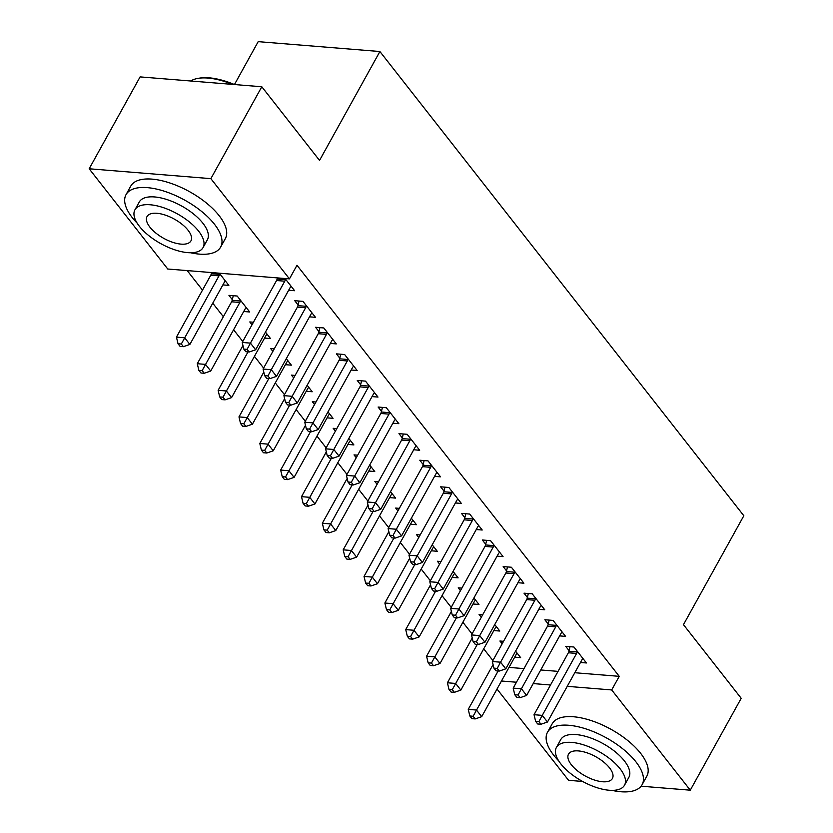 <?xml version="1.0" encoding="UTF-8"?>
<svg xmlns="http://www.w3.org/2000/svg" width="833" height="833" viewBox="0 0 833 833"><rect width="100%" height="100%" fill="white"/><g stroke="black" fill="none" stroke-linecap="round" stroke-linejoin="round"><path stroke-width="1.25" d="M187.206 270.59L202.502 290.113M212.748 303.181L223.348 316.696M233.594 329.764L242.767 341.478M254.44 356.357L263.613 368.061M275.275 382.941L284.459 394.655M296.121 409.534L305.305 421.238M316.967 436.117L326.14 447.831M337.813 462.711L346.986 474.414M358.659 489.294L367.832 501.008M379.494 515.887L388.678 527.591M400.34 542.481L409.524 554.184M421.186 569.064L430.369 580.778M442.031 595.657L451.205 607.361M462.877 622.241L472.051 633.955M483.713 648.834L492.897 660.538M167.756 269.017L89.173 168.776L210.864 178.647L289.447 278.878L167.756 269.017M210.864 178.647L261.801 86.757L140.1 76.896L89.173 168.776M232.584 84.393A54.083 23.657 -151 0 0 198.327 78.323L199.743 78.094A52.791 23.095 29 0 1 234.458 84.55L258.199 41.65L379.9 51.521L743.827 515.752L683.466 624.656L741.203 698.304L690.276 790.184L641.108 786.196M582.611 781.458L568.575 780.313L497.02 689.037M243.715 311.5L249.681 311.979L237.176 296.027L228.95 295.361L232.324 299.661M309.501 316.832L315.457 317.311L302.952 301.359L294.736 300.692L298.11 304.993M285.407 364.677L291.363 365.156L286.292 358.69M272.86 351.38L270.631 348.538L274.276 348.829M351.193 370.008L357.149 370.487L344.643 354.535L336.417 353.869L339.791 358.169M327.098 417.854L333.054 418.333L327.983 411.866M314.551 404.557L312.323 401.714L315.957 402.006M392.874 423.185L398.84 423.664L386.325 407.712L378.109 407.045L381.483 411.356M368.78 471.03L374.746 471.509L369.675 465.043M356.243 457.734L354.015 454.891L357.649 455.182M434.566 476.361L440.522 476.84L428.016 460.888L419.79 460.222L423.164 464.533M410.471 524.207L416.427 524.686L411.356 518.22M397.924 510.91L395.696 508.068L399.34 508.359M476.247 529.538L482.213 530.017L469.708 514.065L461.482 513.399L464.856 517.71M452.152 577.384L458.119 577.863L453.048 571.396M439.616 564.087L437.387 561.244L441.021 561.546M517.939 582.715L523.895 583.204L511.389 567.242L503.174 566.575L506.547 570.886M493.844 630.56L499.8 631.039L494.74 624.573M481.297 617.263L479.079 614.421L482.713 614.723M559.63 635.891L565.586 636.381L553.081 620.418L544.855 619.752L548.229 624.063M509.005 667.4L524.009 668.607M540.742 669.971L558.058 671.367M574.791 672.731L619.242 676.334L296.996 265.269L289.447 278.878M580.476 662.485L586.432 662.964L573.927 647.012L565.701 646.346L569.074 650.646M514.69 657.154L520.646 657.633L515.575 651.167M502.143 643.857L499.915 641.014L503.559 641.306M538.784 609.308L544.74 609.787L532.235 593.835L524.009 593.169L527.383 597.469M472.998 603.977L478.965 604.456L473.894 597.99M460.462 590.68L458.233 587.838L461.867 588.129M497.093 556.132L503.059 556.611L490.554 540.659L482.328 539.992L485.701 544.293M431.317 550.79L437.273 551.279L432.202 544.813M418.77 537.493L416.542 534.661L420.186 534.953M455.412 502.955L461.367 503.434L448.862 487.482L440.636 486.816L444.01 491.116M389.625 497.613L395.581 498.103L390.521 491.637M377.078 484.317L374.86 481.484L378.494 481.776M413.72 449.768L419.676 450.257L407.17 434.305L398.955 433.639L402.329 437.939M347.934 444.437L353.9 444.926L348.829 438.46M335.397 431.14L333.169 428.308L336.803 428.599M372.028 396.591L377.995 397.081L365.489 381.129L357.263 380.462L360.637 384.763M306.252 391.26L312.208 391.749L307.138 385.283M293.705 377.963L291.477 375.121L295.121 375.423M330.347 343.415L336.303 343.904L323.798 327.952L315.572 327.286L318.945 331.586M264.561 338.083L270.517 338.573L265.456 332.107M252.024 324.787L249.796 321.944L253.43 322.246M288.655 290.238L294.611 290.727L285.053 278.524M277.264 278.409L276.827 277.858M222.88 284.907L228.836 285.386L219.277 273.193M211.478 273.078L211.051 272.526M619.242 676.334L611.693 689.943L690.276 790.184M261.801 86.757L319.539 160.415L379.9 51.521M501.466 681.009L516.46 682.227M533.193 683.581L550.509 684.986M567.242 686.34L611.693 689.943M576.592 653.436L568.366 652.77L534.036 714.704L542.262 715.37L576.592 653.436A4.332 2.801 94.6 0 0 577.144 651.968L577.3 651.312M538.899 721.586L535.619 721.326L537.702 723.981L540.992 724.241L538.899 721.586L542.262 715.37L547.468 722.013L581.798 660.08A4.332 2.801 94.6 0 1 582.652 659.007L583.058 658.664M568.366 652.77A4.332 2.801 94.6 0 0 568.918 651.302L570.001 646.689M534.036 714.704L535.619 721.326M540.992 724.241L547.468 722.013M493.084 664.588L468.25 709.372L476.476 710.039L481.693 716.682L516.023 654.748A4.332 2.801 -85.4 0 1 516.876 653.676L517.272 653.332M498.134 670.971L473.123 716.255L469.833 715.984L471.915 718.65L475.206 718.91L473.123 716.255M481.693 716.682L475.206 718.91M469.833 715.984L468.25 709.372M555.746 626.843L547.52 626.177L513.19 688.11L521.416 688.776L555.746 626.843A4.332 2.801 94.6 0 0 556.298 625.385L556.454 624.729M518.064 695.003L514.773 694.732L516.856 697.388L520.146 697.658L518.064 695.003L521.416 688.776L526.623 695.43L560.963 633.496A4.332 2.801 94.6 0 1 561.817 632.414L562.213 632.07M547.52 626.177A4.332 2.801 94.6 0 0 548.083 624.719L549.155 620.106M513.19 688.11L514.773 694.732M520.146 697.658L526.623 695.43M534.901 600.26L526.685 599.593L492.345 661.527L500.571 662.193L534.901 600.26A4.332 2.801 94.6 0 0 535.452 598.792L535.609 598.136M497.218 668.41L493.927 668.139L496.01 670.804L499.3 671.065L497.218 668.41L500.571 662.193L505.787 668.837L540.117 606.903A4.332 2.801 94.6 0 1 540.971 605.83L541.367 605.487M526.685 599.593A4.332 2.801 94.6 0 0 527.237 598.125L528.309 593.513M492.345 661.527L493.927 668.139M499.3 671.065L505.787 668.837M472.238 637.995L447.415 682.779L455.63 683.445L460.847 690.099L495.177 628.165A4.332 2.801 -85.4 0 1 496.031 627.082L496.426 626.739M477.288 644.388L452.277 689.662L448.987 689.401L451.07 692.056L454.36 692.327L452.277 689.662M460.847 690.099L454.36 692.327M448.987 689.401L447.415 682.779M451.392 611.412L426.569 656.196L434.795 656.862L440.001 663.505L474.331 601.572A4.332 2.801 -85.4 0 1 475.185 600.489L475.591 600.156M456.442 617.794L431.432 663.078L428.141 662.808L430.234 665.473L433.514 665.734L431.432 663.078M440.001 663.505L433.514 665.734M428.141 662.808L426.569 656.196M612.005 790.382A54.083 23.657 -151 0 0 642.097 784.717A54.083 23.657 -151 0 0 635.912 761.831A54.083 23.657 -151 0 0 586.869 729.208A54.083 23.657 -151 0 0 547.489 732.28A54.083 23.657 -151 0 0 553.685 755.167A54.083 23.657 -151 0 0 558.641 760.8M642.097 784.717L646.814 776.21A54.083 23.657 -151 0 0 640.629 753.324A54.083 23.657 -151 0 0 591.586 720.701A54.083 23.657 -151 0 0 552.206 723.773L547.489 732.28M556.402 747.451L560.734 739.621A38.943 17.035 29 0 1 589.087 737.413A38.943 17.035 29 0 1 624.396 760.904A38.943 17.035 29 0 1 628.853 777.376L624.511 785.207A38.943 17.035 -151 0 0 620.054 768.724A38.943 17.035 -151 0 0 584.756 745.233A38.943 17.035 -151 0 0 556.402 747.451A38.943 17.035 -151 0 0 560.859 763.923A38.943 17.035 -151 0 0 596.157 787.414A38.943 17.035 -151 0 0 624.511 785.207M571.376 764.777A25.094 10.975 -151 0 0 594.127 779.917A25.094 10.975 -151 0 0 612.401 778.491A25.094 10.975 -151 0 0 609.537 767.87A25.094 10.975 -151 0 0 586.776 752.74A25.094 10.975 -151 0 0 568.512 754.157A25.094 10.975 -151 0 0 571.376 764.777M198.327 78.323A54.083 23.657 -151 0 0 190.715 80.999M190.538 252.753A54.083 23.657 -151 0 0 220.641 247.099A54.083 23.657 -151 0 0 214.445 224.212A54.083 23.657 -151 0 0 165.413 191.58A54.083 23.657 -151 0 0 126.033 194.651A54.083 23.657 -151 0 0 132.218 217.548A54.083 23.657 -151 0 0 137.174 223.171M220.641 247.099L225.347 238.592A54.083 23.657 -151 0 0 219.162 215.705A54.083 23.657 -151 0 0 170.13 183.073A54.083 23.657 -151 0 0 130.739 186.144L126.033 194.651M134.936 209.822L139.278 202.002A38.943 17.035 29 0 1 167.631 199.785A38.943 17.035 29 0 1 202.929 223.275A38.943 17.035 29 0 1 207.386 239.758L203.054 247.578A38.943 17.035 -151 0 0 198.598 231.105A38.943 17.035 -151 0 0 163.289 207.615A38.943 17.035 -151 0 0 134.936 209.822A38.943 17.035 -151 0 0 139.392 226.305A38.943 17.035 -151 0 0 174.701 249.796A38.943 17.035 -151 0 0 203.054 247.578M149.919 227.159A25.094 10.975 -151 0 0 172.67 242.299A25.094 10.975 -151 0 0 190.944 240.872A25.094 10.975 -151 0 0 188.071 230.252A25.094 10.975 -151 0 0 165.319 215.112A25.094 10.975 -151 0 0 147.045 216.538A25.094 10.975 -151 0 0 149.919 227.159M514.055 573.666L505.839 573L471.509 634.933L479.725 635.6L514.055 573.666A4.332 2.801 94.6 0 0 514.617 572.209L514.763 571.553M476.372 641.827L473.082 641.556L475.164 644.211L478.454 644.482L476.372 641.827L479.725 635.6L484.941 642.253L519.271 580.32A4.332 2.801 94.6 0 1 520.125 579.237L520.521 578.893M505.839 573A4.332 2.801 94.6 0 0 506.391 571.542L507.474 566.929M471.509 634.933L473.082 641.556M478.454 644.482L484.941 642.253M493.219 547.083L484.993 546.417L450.663 608.35L458.889 609.017L493.219 547.083A4.332 2.801 94.6 0 0 493.771 545.615L493.927 544.959M455.526 615.233L452.236 614.962L454.329 617.628L457.609 617.888L455.526 615.233L458.889 609.017L464.096 615.66L498.426 553.726A4.332 2.801 94.6 0 1 499.279 552.654L499.685 552.31M484.993 546.417A4.332 2.801 94.6 0 0 485.545 544.949L486.628 540.336M450.663 608.35L452.236 614.962M457.609 617.888L464.096 615.66M430.546 584.818L405.723 629.602L413.949 630.269L419.155 636.922L453.485 574.978A4.332 2.801 -85.4 0 1 454.339 573.906L454.745 573.562M435.597 591.211L410.586 636.485L407.306 636.225L409.388 638.88L412.679 639.15L410.586 636.485M419.155 636.922L412.679 639.15M407.306 636.225L405.723 629.602M409.701 558.235L384.877 603.019L393.103 603.686L398.309 610.329L432.639 548.395A4.332 2.801 -85.4 0 1 433.504 547.312L433.899 546.969M414.751 564.618L389.75 609.902L386.46 609.631L388.542 612.297L391.833 612.557L389.75 609.902M398.309 610.329L391.833 612.557M386.46 609.631L384.877 603.019M472.373 520.49L464.148 519.823L429.818 581.757L438.043 582.423L472.373 520.49A4.332 2.801 94.6 0 0 472.925 519.032L473.082 518.376M434.68 588.639L431.4 588.379L433.483 591.034L436.773 591.305L434.68 588.639L438.043 582.423L443.25 589.077L477.58 527.143A4.332 2.801 94.6 0 1 478.434 526.06L478.84 525.717M464.148 519.823A4.332 2.801 94.6 0 0 464.699 518.365L465.782 513.753M429.818 581.757L431.4 588.379M436.773 591.305L443.25 589.077M388.855 531.641L364.031 576.426L372.257 577.092L377.474 583.735L411.804 521.802A4.332 2.801 -85.4 0 1 412.658 520.729L413.053 520.386M393.915 538.035L368.904 583.308L365.614 583.048L367.697 585.703L370.987 585.974L368.904 583.308M377.474 583.735L370.987 585.974M365.614 583.048L364.031 576.426M451.528 493.907L443.302 493.24L408.972 555.174L417.198 555.84L451.528 493.907A4.332 2.801 94.6 0 0 452.08 492.438L452.236 491.782M413.845 562.056L410.554 561.786L412.637 564.451L415.927 564.712L413.845 562.056L417.198 555.84L422.404 562.483L456.734 500.55A4.332 2.801 94.6 0 1 457.598 499.467L457.994 499.134M443.302 493.24A4.332 2.801 94.6 0 0 443.854 491.772L444.937 487.159M408.972 555.174L410.554 561.786M415.927 564.712L422.404 562.483M368.019 505.058L343.196 549.842L351.411 550.509L356.628 557.152L390.958 495.219A4.332 2.801 -85.4 0 1 391.812 494.136L392.208 493.792M373.069 511.441L348.059 556.725L344.768 556.454L346.851 559.11L350.141 559.38L348.059 556.725M356.628 557.152L350.141 559.38M344.768 556.454L343.196 549.842M430.682 467.313L422.456 466.647L388.126 528.58L396.352 529.247L430.682 467.313A4.332 2.801 94.6 0 0 431.234 465.855L431.39 465.199M392.999 535.463L389.709 535.202L391.791 537.858L395.081 538.128L392.999 535.463L396.352 529.247L401.568 535.9L435.898 473.956A4.332 2.801 94.6 0 1 436.752 472.884L437.148 472.54M422.456 466.647A4.332 2.801 94.6 0 0 423.018 465.189L424.091 460.576M388.126 528.58L389.709 535.202M395.081 538.128L401.568 535.9M347.174 478.465L322.35 523.249L330.566 523.915L335.782 530.559L370.112 468.625A4.332 2.801 -85.4 0 1 370.966 467.552L371.372 467.209M352.224 484.858L327.213 530.132L323.922 529.871L326.005 532.526L329.295 532.797L327.213 530.132M335.782 530.559L329.295 532.797M323.922 529.871L322.35 523.249M409.836 440.73L401.621 440.063L367.291 501.997L375.506 502.663L409.836 440.73A4.332 2.801 94.6 0 0 410.398 439.262L410.544 438.606M372.153 508.88L368.863 508.609L370.945 511.275L374.236 511.535L372.153 508.88L375.506 502.663L380.723 509.307L415.053 447.373A4.332 2.801 94.6 0 1 415.906 446.29L416.302 445.957M401.621 440.063A4.332 2.801 94.6 0 0 402.172 438.595L403.255 433.983M367.291 501.997L368.863 508.609M374.236 511.535L380.723 509.307M326.328 451.871L301.504 496.655L309.73 497.322L314.936 503.975L349.266 442.042A4.332 2.801 -85.4 0 1 350.12 440.959L350.526 440.615M331.378 458.265L306.367 503.549L303.077 503.278L305.17 505.933L308.46 506.204L306.367 503.549M314.936 503.975L308.46 506.204M303.077 503.278L301.504 496.655M389.001 414.136L380.775 413.47L346.445 475.404L354.66 476.07L389.001 414.136A4.332 2.801 94.6 0 0 389.552 412.679L389.698 412.023M351.307 482.286L348.017 482.026L350.099 484.681L353.39 484.952L351.307 482.286L354.66 476.07L359.877 482.724L394.207 420.78A4.332 2.801 94.6 0 1 395.061 419.707L395.467 419.363M380.775 413.47A4.332 2.801 94.6 0 0 381.327 412.012L382.409 407.399M346.445 475.404L348.017 482.026M353.39 484.952L359.877 482.724M305.482 425.288L280.659 470.072L288.884 470.739L294.091 477.382L328.421 415.448A4.332 2.801 -85.4 0 1 329.274 414.376L329.681 414.032M310.532 431.671L285.532 476.955L282.241 476.695L284.324 479.35L287.614 479.61L285.532 476.955M294.091 477.382L287.614 479.61M282.241 476.695L280.659 470.072M368.155 387.543L359.929 386.876L325.599 448.82L333.825 449.487L368.155 387.543A4.332 2.801 94.6 0 0 368.707 386.085L368.863 385.429M330.462 455.703L327.182 455.432L329.264 458.088L332.554 458.358L330.462 455.703L333.825 449.487L339.031 456.13L373.361 394.196A4.332 2.801 94.6 0 1 374.215 393.114L374.621 392.77M359.929 386.876A4.332 2.801 94.6 0 0 360.481 385.419L361.564 380.806M325.599 448.82L327.182 455.432M332.554 458.358L339.031 456.13M284.636 398.695L259.813 443.479L268.039 444.145L273.245 450.799L307.585 388.865A4.332 2.801 -85.4 0 1 308.439 387.782L308.835 387.439M289.697 405.088L264.686 450.372L261.395 450.101L263.478 452.756L266.768 453.027L264.686 450.372M273.245 450.799L266.768 453.027M261.395 450.101L259.813 443.479M347.309 360.96L339.083 360.293L304.753 422.227L312.979 422.893L347.309 360.96A4.332 2.801 94.6 0 0 347.861 359.492L348.017 358.836M309.626 429.11L306.336 428.849L308.418 431.504L311.709 431.775L309.626 429.11L312.979 422.893L318.185 429.536L352.515 367.603A4.332 2.801 94.6 0 1 353.379 366.53L353.775 366.187M339.083 360.293A4.332 2.801 94.6 0 0 339.635 358.825L340.718 354.223M304.753 422.227L306.336 428.849M311.709 431.775L318.185 429.536M263.801 372.112L238.977 416.896L247.193 417.562L252.409 424.205L286.739 362.272A4.332 2.801 -85.4 0 1 287.593 361.199L287.989 360.856M268.851 378.494L243.84 423.778L240.55 423.508L242.632 426.173L245.922 426.434L243.84 423.778M252.409 424.205L245.922 426.434M240.55 423.508L238.977 416.896M326.463 334.366L318.237 333.7L283.907 395.633L292.133 396.31L326.463 334.366A4.332 2.801 94.6 0 0 327.015 332.908L327.171 332.252M288.78 402.526L285.49 402.256L287.572 404.911L290.863 405.182L288.78 402.526L292.133 396.31L297.339 402.953L331.68 341.02A4.332 2.801 94.6 0 1 332.534 339.937L332.929 339.593M318.237 333.7A4.332 2.801 94.6 0 0 318.8 332.242L319.872 327.629M283.907 395.633L285.49 402.256M290.863 405.182L297.339 402.953M242.955 345.518L218.131 390.302L226.347 390.969L231.564 397.622L265.894 335.689A4.332 2.801 -85.4 0 1 266.747 334.606L267.143 334.262M248.005 351.911L222.994 397.195L219.704 396.924L221.786 399.58L225.077 399.85L222.994 397.195M231.564 397.622L225.077 399.85M219.704 396.924L218.131 390.302M305.617 307.783L297.402 307.117L263.072 369.05L271.287 369.717L305.617 307.783A4.332 2.801 94.6 0 0 306.169 306.315L306.325 305.659M267.934 375.933L264.644 375.673L266.727 378.328L270.017 378.588L267.934 375.933L271.287 369.717L276.504 376.36L310.834 314.426A4.332 2.801 94.6 0 1 311.688 313.354L312.083 313.01M297.402 307.117A4.332 2.801 94.6 0 0 297.954 305.649L299.026 301.036M263.072 369.05L264.644 375.673M270.017 378.588L276.504 376.36M233.25 295.705L232.168 300.317A4.332 2.801 -85.4 0 1 231.616 301.785L197.286 363.719L205.512 364.385L210.718 371.029L245.048 309.095A4.332 2.801 -85.4 0 1 245.902 308.023L246.308 307.679M240.55 300.328L240.393 300.984A4.332 2.801 -85.4 0 1 239.842 302.452L202.148 370.602L198.858 370.331L200.951 372.997L204.231 373.257L202.148 370.602M210.718 371.029L204.231 373.257M198.858 370.331L197.286 363.719M284.782 281.19L276.556 280.523L242.226 342.457L250.441 343.123L284.782 281.19A4.332 2.801 94.6 0 0 285.334 279.732L285.48 279.076M247.089 349.35L243.798 349.079L245.881 351.734L249.171 352.005L247.089 349.35L250.441 343.123L255.658 349.777L289.988 287.843A4.332 2.801 94.6 0 1 290.842 286.76L291.238 286.417M276.556 280.523A4.332 2.801 94.6 0 0 277.108 279.065L277.379 277.899M242.226 342.457L243.798 349.079M249.171 352.005L255.658 349.777M211.592 272.568L211.322 273.734A4.332 2.801 -85.4 0 1 210.77 275.192L176.44 337.126L184.666 337.792L189.872 344.446L224.202 282.512A4.332 2.801 -85.4 0 1 225.056 281.429L225.462 281.085M219.704 273.745L219.548 274.401A4.332 2.801 -85.4 0 1 218.996 275.858L181.313 344.008L178.023 343.748L180.105 346.403L183.395 346.674L181.313 344.008M189.872 344.446L183.395 346.674M178.023 343.748L176.44 337.126M577.144 651.968L568.918 651.302M556.298 625.385L548.083 624.719M535.452 598.792L527.237 598.125M514.617 572.209L506.391 571.542M493.771 545.615L485.545 544.949M472.925 519.032L464.699 518.365M452.08 492.438L443.854 491.772M431.234 465.855L423.018 465.189M410.398 439.262L402.172 438.595M389.552 412.679L381.327 412.012M368.707 386.085L360.481 385.419M347.861 359.492L339.635 358.825M327.015 332.908L318.8 332.242M306.169 306.315L297.954 305.649M232.168 300.317L240.393 300.984M231.616 301.785L239.842 302.452M285.334 279.732L277.108 279.065M211.322 273.734L219.548 274.401M210.77 275.192L218.996 275.858"/></g></svg>
